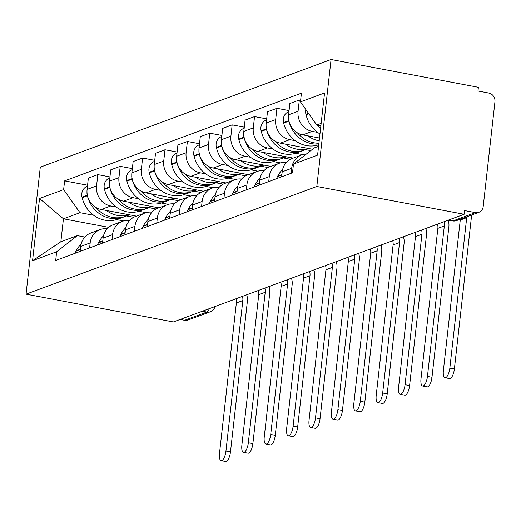 <?xml version="1.0" encoding="UTF-8"?>
<svg xmlns="http://www.w3.org/2000/svg" width="521" height="521" viewBox="0 0 521 521"><rect width="100%" height="100%" fill="white"/><g stroke="black" fill="none" stroke-linecap="round" stroke-linejoin="round"><path stroke-width="0.78" d="M464.146 214.274L464.563 210.575L475.386 212.614A7.594 6.949 69.7 0 0 478.851 212.334A7.594 6.949 69.7 0 0 483.201 206.531L494.95 101.771A7.594 6.949 69.7 0 0 488.796 93.051L477.978 91.006L478.389 87.307L331.069 59.505L40.293 167.176L26.05 294.15L316.827 186.479L464.146 214.274L173.376 321.952L26.05 294.15M202.382 311.206L206.857 312.053A7.594 6.949 -110.3 0 0 210.328 311.773L188.081 320.005A7.594 6.949 -110.3 0 1 184.61 320.291L206.857 312.053A7.594 2.683 -79.3 0 0 209.338 308.634M180.136 319.445L184.61 320.291M331.069 59.505L316.827 186.479M317.628 132.38L312.216 131.364A17.467 15.988 -110.3 0 1 298.064 111.305L299.334 100.012L289.858 103.516L288.595 114.809A17.467 15.988 69.7 0 0 302.747 134.867L319.51 138.032M301.666 154.958L292.196 158.469A17.467 15.988 69.7 0 0 282.2 171.819L291.675 168.309A17.467 15.988 -110.3 0 1 301.666 154.958A17.467 15.988 -110.3 0 1 306.348 154.053M291.675 168.309L291.115 173.291M300.637 100.26L299.334 100.012M282.2 171.819L281.64 176.795M295.238 140.67L289.826 139.654A17.467 15.988 -110.3 0 1 275.681 119.596L276.944 108.303L267.475 111.813L266.205 123.099A17.467 15.988 69.7 0 0 280.357 143.158L312.535 149.234M318.715 145.105L318.064 144.981M268.725 181.582L269.285 176.599A17.467 15.988 -110.3 0 1 279.276 163.249A17.467 15.988 -110.3 0 1 286.329 162.454M289.07 110.589L276.944 108.303M279.276 163.249L269.806 166.759A17.467 15.988 69.7 0 0 259.81 180.11L259.25 185.085M272.848 148.96L267.436 147.944A17.467 15.988 -110.3 0 1 253.291 127.886L254.554 116.593L245.085 120.104L243.815 131.39A17.467 15.988 69.7 0 0 257.967 151.448L293.193 158.097M302.747 154.607L295.674 153.272M246.335 189.872L246.895 184.89A17.467 15.988 -110.3 0 1 256.886 171.539A17.467 15.988 -110.3 0 1 263.939 170.745M266.68 118.879L254.554 116.593M256.886 171.539L247.416 175.049A17.467 15.988 69.7 0 0 237.42 188.4L236.86 193.376M250.458 157.251L245.046 156.235A17.467 15.988 -110.3 0 1 230.901 136.176L232.164 124.884L222.695 128.394L221.425 139.68A17.467 15.988 69.7 0 0 235.577 159.739L270.803 166.388M280.363 162.897L273.291 161.562M223.945 198.162L224.505 193.18A17.467 15.988 -110.3 0 1 234.496 179.83A17.467 15.988 -110.3 0 1 241.549 179.042M244.29 127.17L232.164 124.884M234.496 179.83L225.026 183.34A17.467 15.988 69.7 0 0 215.03 196.691L214.476 201.666M228.068 165.548L222.656 164.525A17.467 15.988 -110.3 0 1 208.511 144.467L209.774 133.174L200.305 136.684L199.035 147.971A17.467 15.988 69.7 0 0 213.187 168.029L248.413 174.678M257.973 171.188L250.901 169.853M201.555 206.453L202.115 201.471A17.467 15.988 -110.3 0 1 212.106 188.12A17.467 15.988 -110.3 0 1 219.159 187.332M221.9 135.46L209.774 133.174M212.106 188.12L202.636 191.63A17.467 15.988 69.7 0 0 192.64 204.981L192.086 209.956M205.678 173.838L200.266 172.816A17.467 15.988 -110.3 0 1 186.121 152.757L187.384 141.465L177.915 144.975L176.645 156.261A17.467 15.988 69.7 0 0 190.797 176.319L226.023 182.969M235.583 179.478L228.511 178.143M179.165 214.743L179.725 209.761A17.467 15.988 -110.3 0 1 189.716 196.41A17.467 15.988 -110.3 0 1 196.769 195.622M199.51 143.75L187.384 141.465M189.716 196.41L180.246 199.921A17.467 15.988 69.7 0 0 170.256 213.271L169.696 218.247M183.288 182.129L177.882 181.106A17.467 15.988 -110.3 0 1 163.731 161.048L164.994 149.755L155.525 153.265L154.255 164.551A17.467 15.988 69.7 0 0 168.407 184.61L203.633 191.259M213.193 187.768L206.121 186.433M156.775 223.034L157.335 218.052A17.467 15.988 -110.3 0 1 167.332 204.701A17.467 15.988 -110.3 0 1 174.379 203.913M177.12 152.041L164.994 149.755M167.332 204.701L157.856 208.211A17.467 15.988 69.7 0 0 147.866 221.562L147.306 226.544M160.898 190.419L155.492 189.397A17.467 15.988 -110.3 0 1 141.341 169.338L142.611 158.045L133.135 161.556L131.872 172.842A17.467 15.988 69.7 0 0 146.017 192.9L181.243 199.55M190.803 196.059L183.731 194.724M134.385 231.324L134.946 226.342A17.467 15.988 -110.3 0 1 144.942 212.998A17.467 15.988 -110.3 0 1 151.989 212.203M154.73 160.331L142.611 158.045M144.942 212.998L135.467 216.502A17.467 15.988 69.7 0 0 125.476 229.852L124.916 234.834M138.508 198.709L133.102 197.687A17.467 15.988 -110.3 0 1 118.951 177.628L120.221 166.336L110.745 169.846L109.482 181.132A17.467 15.988 69.7 0 0 123.627 201.197L158.853 207.84M168.413 204.349L161.341 203.014M112.002 239.614L112.556 234.639A17.467 15.988 -110.3 0 1 122.552 221.288A17.467 15.988 -110.3 0 1 129.599 220.494M132.341 168.628L120.221 166.336M122.552 221.288L113.077 224.792A17.467 15.988 69.7 0 0 103.086 238.143L102.526 243.125M116.118 207L110.713 205.977A17.467 15.988 -110.3 0 1 96.561 185.919L97.831 174.626L88.355 178.136L87.092 189.429A17.467 15.988 69.7 0 0 101.237 209.488L136.469 216.13M146.023 212.64L138.951 211.305M89.612 247.905L90.166 242.929A17.467 15.988 -110.3 0 1 100.162 229.579A17.467 15.988 -110.3 0 1 107.209 228.784M109.951 176.919L97.831 174.626M100.162 229.579L90.687 233.082A17.467 15.988 69.7 0 0 80.696 246.433L80.136 251.415M321.151 123.366L316.755 124.994L320.884 125.776M316.755 124.994L300.454 101.888L324.563 92.959L317.589 155.147L293.479 164.076L314.183 147.951L318.578 146.316M108.707 227.338L63.438 218.8L60.866 241.751L77.368 235.635L56.665 251.767L55.688 260.467L292.502 172.777L293.479 164.076M56.665 251.767L32.556 260.695L39.531 198.501L63.64 189.579L79.941 212.685L63.438 218.8L39.531 198.501M300.454 101.888L301.431 93.187L64.617 180.878L63.64 189.579M123.633 220.93L116.561 219.595M93.728 215.29L79.941 212.685M77.368 235.635L84.845 237.048M87.561 185.209L64.617 180.878M60.866 241.751L32.556 260.695M460.323 219.198A10.251 9.385 -110.3 0 1 460.258 220.057L443.384 370.535A8.544 3.015 -79.3 0 0 445.025 377.732A8.544 3.015 -79.3 0 0 449.838 368.139L454.377 368.998A8.544 3.015 100.7 0 1 449.564 378.591L445.025 377.732M305.886 109.586A9.586 8.772 69.7 0 0 305.918 114.255L306.042 114.783A28.857 26.415 69.7 0 0 319.966 133.936M317.302 125.099A28.857 26.415 69.7 0 0 320.571 128.57M466.783 216.808A10.251 9.385 -110.3 0 1 466.718 217.661L449.838 368.139M454.377 368.998L471.258 218.52A15.187 13.904 69.7 0 0 471.277 215.14M437.516 224.141A10.251 9.385 -110.3 0 1 437.868 228.348L420.994 378.826A8.544 3.015 -79.3 0 0 422.635 386.022A8.544 3.015 -79.3 0 0 427.448 376.436L431.987 377.289A8.544 3.015 100.7 0 1 427.174 386.882L422.635 386.022M282.623 169.481A28.857 26.415 69.7 0 0 277.706 176.131L277.465 176.593A9.586 8.772 69.7 0 0 276.697 178.625M318.93 143.21A28.857 26.415 -110.3 0 1 297.478 132.875M307.865 135.838A28.857 26.415 69.7 0 0 319.191 140.846M288.497 117.551A9.586 8.772 69.7 0 0 288.764 120.605L288.894 121.132A28.857 26.415 69.7 0 0 318.845 143.933M288.953 111.618L288.784 111.676A9.586 8.772 69.7 0 0 283.528 122.546L283.658 123.073A28.857 26.415 69.7 0 0 318.754 144.766M443.977 221.744A10.251 9.385 -110.3 0 1 444.328 225.951L427.448 376.436M431.987 377.289L448.868 226.811A15.187 13.904 69.7 0 0 448.223 220.175M415.126 232.431A10.251 9.385 -110.3 0 1 415.484 236.638L398.604 387.116A8.544 3.015 -79.3 0 0 400.245 394.312A8.544 3.015 -79.3 0 0 405.064 384.726L409.597 385.579A8.544 3.015 100.7 0 1 404.784 395.172L400.245 394.312M260.233 177.772A28.857 26.415 69.7 0 0 255.316 184.427L255.075 184.883A9.586 8.772 69.7 0 0 254.307 186.915M308.686 148.505L304.668 149.996A28.857 26.415 -110.3 0 1 275.088 141.165M285.475 144.128A28.857 26.415 69.7 0 0 308.614 148.492M266.107 125.841A9.586 8.772 69.7 0 0 266.374 128.895L266.505 129.423A28.857 26.415 69.7 0 0 302.369 150.843A28.857 26.415 69.7 0 0 303.509 150.393M266.563 119.908L266.394 119.967A9.586 8.772 69.7 0 0 261.138 130.836L261.268 131.364A28.857 26.415 69.7 0 0 297.133 152.783L302.369 150.843M305.645 149.631L310.776 150.602M421.587 230.035A10.251 9.385 -110.3 0 1 421.938 234.242L405.064 384.726M409.597 385.579L426.478 235.101A15.187 13.904 69.7 0 0 425.833 228.465M392.736 240.722A10.251 9.385 -110.3 0 1 393.095 244.929L376.214 395.406A8.544 3.015 -79.3 0 0 377.855 402.603A8.544 3.015 -79.3 0 0 382.675 393.016L387.207 393.869A8.544 3.015 100.7 0 1 382.394 403.462L377.855 402.603M237.843 186.062A28.857 26.415 69.7 0 0 232.926 192.718L232.685 193.174A9.586 8.772 69.7 0 0 231.917 195.212M286.296 156.795L282.278 158.286A28.857 26.415 -110.3 0 1 252.698 149.455M263.085 152.419A28.857 26.415 69.7 0 0 286.224 156.782M243.717 134.131A9.586 8.772 69.7 0 0 243.984 137.186L244.115 137.713A28.857 26.415 69.7 0 0 279.979 159.133A28.857 26.415 69.7 0 0 281.119 158.684M244.173 128.199L244.004 128.257A9.586 8.772 69.7 0 0 238.748 139.127L238.879 139.654A28.857 26.415 69.7 0 0 274.743 161.074L279.979 159.133M283.255 157.922L290.405 159.27M399.197 238.331A10.251 9.385 -110.3 0 1 399.548 242.532L382.675 393.016M387.207 393.869L404.088 243.392A15.187 13.904 69.7 0 0 403.443 236.755M370.346 249.012A10.251 9.385 -110.3 0 1 370.705 253.219L353.824 403.697A8.544 3.015 -79.3 0 0 355.472 410.893A8.544 3.015 -79.3 0 0 360.285 401.307L364.824 402.16A8.544 3.015 100.7 0 1 360.004 411.753L355.472 410.893M215.453 194.353A28.857 26.415 69.7 0 0 210.536 201.008L210.295 201.464A9.586 8.772 69.7 0 0 209.527 203.503M263.906 165.085L259.888 166.577A28.857 26.415 -110.3 0 1 230.308 157.746M240.695 160.709A28.857 26.415 69.7 0 0 263.834 165.072M221.327 142.422A9.586 8.772 69.7 0 0 221.594 145.476L221.725 146.004A28.857 26.415 69.7 0 0 257.589 167.423A28.857 26.415 69.7 0 0 258.729 166.974M221.783 136.489L221.614 136.548A9.586 8.772 69.7 0 0 216.358 147.417L216.489 147.944A28.857 26.415 69.7 0 0 252.353 169.364L257.589 167.423M260.871 166.212L268.015 167.56M376.807 246.622A10.251 9.385 -110.3 0 1 377.158 250.822L360.285 401.307M364.824 402.16L381.698 251.682A15.187 13.904 69.7 0 0 381.053 245.046M347.956 257.302A10.251 9.385 -110.3 0 1 348.315 261.509L331.434 411.987A8.544 3.015 -79.3 0 0 333.082 419.184A8.544 3.015 -79.3 0 0 337.895 409.597L342.434 410.45A8.544 3.015 100.7 0 1 337.621 420.043L333.082 419.184M193.063 202.643A28.857 26.415 69.7 0 0 188.146 209.299L187.905 209.755A9.586 8.772 69.7 0 0 187.137 211.793M241.516 173.376L237.498 174.867A28.857 26.415 -110.3 0 1 207.918 166.036M218.306 168.999A28.857 26.415 69.7 0 0 241.444 173.363M198.937 150.712A9.586 8.772 69.7 0 0 199.211 153.767L199.335 154.301A28.857 26.415 69.7 0 0 235.205 175.714A28.857 26.415 69.7 0 0 236.339 175.264M199.393 144.779L199.224 144.838A9.586 8.772 69.7 0 0 193.968 155.707L194.099 156.235A28.857 26.415 69.7 0 0 229.963 177.654L235.205 175.714M238.481 174.502L245.625 175.851M354.417 254.912A10.251 9.385 -110.3 0 1 354.775 259.119L337.895 409.597M342.434 410.45L359.308 259.972A15.187 13.904 69.7 0 0 358.663 253.336M325.566 265.593A10.251 9.385 -110.3 0 1 325.925 269.8L309.044 420.278A8.544 3.015 -79.3 0 0 310.692 427.481A8.544 3.015 -79.3 0 0 315.505 417.888L320.044 418.741A8.544 3.015 100.7 0 1 315.231 428.334L310.692 427.481M170.673 210.933A28.857 26.415 69.7 0 0 165.756 217.589L165.515 218.045A9.586 8.772 69.7 0 0 164.753 220.083M219.126 181.666L215.108 183.158A28.857 26.415 -110.3 0 1 185.535 174.327M195.916 177.29A28.857 26.415 69.7 0 0 219.054 181.653M176.547 159.003A9.586 8.772 69.7 0 0 176.821 162.057L176.945 162.591A28.857 26.415 69.7 0 0 212.815 184.011A28.857 26.415 69.7 0 0 213.949 183.555M177.003 153.07L176.834 153.128A9.586 8.772 69.7 0 0 171.578 163.998L171.709 164.525A28.857 26.415 69.7 0 0 207.573 185.945L212.815 184.011M216.091 182.793L223.235 184.141M332.027 263.203A10.251 9.385 -110.3 0 1 332.385 267.41L315.505 417.888M320.044 418.741L336.918 268.263A15.187 13.904 69.7 0 0 336.273 261.627M303.176 273.883A10.251 9.385 -110.3 0 1 303.535 278.09L286.654 428.568A8.544 3.015 -79.3 0 0 288.302 435.771A8.544 3.015 -79.3 0 0 293.115 426.178L297.654 427.031A8.544 3.015 100.7 0 1 292.841 436.624L288.302 435.771M148.283 219.224A28.857 26.415 69.7 0 0 143.366 225.88L143.125 226.335A9.586 8.772 69.7 0 0 142.363 228.374M196.743 189.957L192.718 191.448A28.857 26.415 -110.3 0 1 163.145 182.617M173.526 185.58A28.857 26.415 69.7 0 0 196.664 189.944M154.157 167.293A9.586 8.772 69.7 0 0 154.431 170.347L154.555 170.881A28.857 26.415 69.7 0 0 190.425 192.301A28.857 26.415 69.7 0 0 191.559 191.845M154.613 161.36L154.45 161.425A9.586 8.772 69.7 0 0 149.188 172.288L149.319 172.816A28.857 26.415 69.7 0 0 185.183 194.235L190.425 192.301M193.701 191.083L200.845 192.431M309.637 271.493A10.251 9.385 -110.3 0 1 309.995 275.7L293.115 426.178M297.654 427.031L314.534 276.553A15.187 13.904 69.7 0 0 313.883 269.917M280.793 282.174A10.251 9.385 -110.3 0 1 281.145 286.381L264.264 436.858A8.544 3.015 -79.3 0 0 265.912 444.061A8.544 3.015 -79.3 0 0 270.725 434.468L275.264 435.322A8.544 3.015 100.7 0 1 270.451 444.914L265.912 444.061M125.893 227.521A28.857 26.415 69.7 0 0 120.976 234.17L120.742 234.626A9.586 8.772 69.7 0 0 119.973 236.664M174.353 198.247L170.328 199.738A28.857 26.415 -110.3 0 1 140.755 190.907M151.136 193.871A28.857 26.415 69.7 0 0 174.275 198.234M131.767 175.584A9.586 8.772 69.7 0 0 132.041 178.638L132.165 179.172A28.857 26.415 69.7 0 0 168.036 200.592A28.857 26.415 69.7 0 0 169.169 200.136M132.23 169.651L132.06 169.716A9.586 8.772 69.7 0 0 126.798 180.579L126.929 181.106A28.857 26.415 69.7 0 0 162.793 202.526L168.036 200.592M171.311 199.374L178.456 200.722M287.247 279.784A10.251 9.385 -110.3 0 1 287.605 283.991L270.725 434.468M275.264 435.322L292.144 284.844A15.187 13.904 69.7 0 0 291.493 278.207M258.403 290.464A10.251 9.385 -110.3 0 1 258.755 294.671L241.874 445.149A8.544 3.015 -79.3 0 0 243.522 452.352A8.544 3.015 -79.3 0 0 248.335 442.759L252.874 443.612A8.544 3.015 100.7 0 1 248.061 453.205L243.522 452.352M103.503 235.811A28.857 26.415 69.7 0 0 98.586 242.46L98.352 242.916A9.586 8.772 69.7 0 0 97.583 244.955M151.963 206.537L147.938 208.029A28.857 26.415 -110.3 0 1 118.365 199.198M128.746 202.161A28.857 26.415 69.7 0 0 151.885 206.524M109.377 183.874A9.586 8.772 69.7 0 0 109.651 186.928L109.781 187.462A28.857 26.415 69.7 0 0 145.646 208.882A28.857 26.415 69.7 0 0 146.785 208.426M109.84 177.941L109.671 178.006A9.586 8.772 69.7 0 0 104.415 188.869L104.539 189.403A28.857 26.415 69.7 0 0 140.403 210.816L145.646 208.882M148.921 207.664L156.066 209.012M264.857 288.074A10.251 9.385 -110.3 0 1 265.215 292.281L248.335 442.759M252.874 443.612L269.754 293.134A15.187 13.904 69.7 0 0 269.103 286.498M236.013 298.754A10.251 9.385 -110.3 0 1 236.365 302.962L219.484 453.439A8.544 3.015 -79.3 0 0 221.132 460.642A8.544 3.015 -79.3 0 0 225.945 451.049L230.484 451.902A8.544 3.015 100.7 0 1 225.671 461.495L221.132 460.642M81.113 244.102A28.857 26.415 69.7 0 0 76.196 250.751L75.962 251.207A9.586 8.772 69.7 0 0 75.193 253.245M129.573 214.834L125.554 216.319A28.857 26.415 -110.3 0 1 95.975 207.488M106.362 210.451A28.857 26.415 69.7 0 0 129.501 214.815M86.987 192.164A9.586 8.772 69.7 0 0 87.261 195.219L87.391 195.753A28.857 26.415 69.7 0 0 123.256 217.172A28.857 26.415 69.7 0 0 124.395 216.716M87.45 186.231L87.281 186.297A9.586 8.772 69.7 0 0 82.025 197.159L82.149 197.693A28.857 26.415 69.7 0 0 118.02 219.113L123.256 217.172M126.531 215.955L133.676 217.303M242.467 296.364A10.251 9.385 -110.3 0 1 242.825 300.571L225.945 451.049M230.484 451.902L247.364 301.425A15.187 13.904 69.7 0 0 246.72 294.788M101.237 209.488L110.713 205.977M123.627 201.197L133.102 197.687M146.017 192.9L155.492 189.397M168.407 184.61L177.882 181.106M190.797 176.319L200.266 172.816M213.187 168.029L222.656 164.525M235.577 159.739L245.046 156.235M257.967 151.448L267.436 147.944M280.357 143.158L289.826 139.654M302.747 134.867L312.216 131.364M103.086 238.143L112.556 234.639M125.476 229.852L134.946 226.342M147.866 221.562L157.335 218.052M170.256 213.271L179.725 209.761M192.64 204.981L202.115 201.471M215.03 196.691L224.505 193.18M237.42 188.4L246.895 184.89M259.81 180.11L269.285 176.599M80.696 246.433L90.166 242.929M109.482 181.132L118.951 177.628M131.872 172.842L141.341 169.338M154.255 164.551L163.731 161.048M176.645 156.261L186.121 152.757M199.035 147.971L208.511 144.467M221.425 139.68L230.901 136.176M243.815 131.39L253.291 127.886M266.205 123.099L275.681 119.596M288.595 114.809L298.064 111.305M87.092 189.429L96.561 185.919M448.366 220.123L452.56 220.911A7.594 2.683 -79.3 0 0 453.14 220.852L475.386 212.614M448.666 220.012L453.14 220.852A7.594 6.949 -110.3 0 0 456.611 220.572L478.851 212.334M305.918 114.255L308.504 113.298M306.042 114.783L308.823 113.754M466.718 217.661L460.258 220.057M277.465 176.593L281.848 174.971M283.528 122.546L288.764 120.605M277.706 176.131L281.887 174.581M283.658 123.073L288.894 121.132M444.328 225.951L437.868 228.348M255.075 184.883L259.458 183.262M261.138 130.836L266.374 128.895M255.316 184.427L259.504 182.871M261.268 131.364L266.505 129.423M421.938 234.242L415.484 236.638M232.685 193.174L237.068 191.552M238.748 139.127L243.984 137.186M232.926 192.718L237.114 191.168M238.879 139.654L244.115 137.713M399.548 242.532L393.095 244.929M210.295 201.464L214.678 199.843M216.358 147.417L221.594 145.476M210.536 201.008L214.724 199.458M216.489 147.944L221.725 146.004M377.158 250.822L370.705 253.219M187.905 209.755L192.288 208.133M193.968 155.707L199.211 153.767M188.146 209.299L192.334 207.749M194.099 156.235L199.335 154.301M354.775 259.119L348.315 261.509M165.515 218.045L169.898 216.423M171.578 163.998L176.821 162.057M165.756 217.589L169.944 216.039M171.709 164.525L176.945 162.591M332.385 267.41L325.925 269.8M143.125 226.335L147.508 224.714M149.188 172.288L154.431 170.347M143.366 225.88L147.554 224.33M149.319 172.816L154.555 170.881M309.995 275.7L303.535 278.09M120.742 234.626L125.118 233.004M126.798 180.579L132.041 178.638M120.976 234.17L125.164 232.62M126.929 181.106L132.165 179.172M287.605 283.991L281.145 286.381M98.352 242.916L102.728 241.295M104.415 188.869L109.651 186.928M98.586 242.46L102.774 240.91M104.539 189.403L109.781 187.462M265.215 292.281L258.755 294.671M75.962 251.207L80.345 249.585M82.025 197.159L87.261 195.219M76.196 250.751L80.384 249.201M82.149 197.693L87.391 195.753M242.825 300.571L236.365 302.962M210.328 311.773A7.594 7.594 0 0 0 215.049 306.517M452.56 220.911A7.594 7.594 0 0 0 456.611 220.572"/></g></svg>
